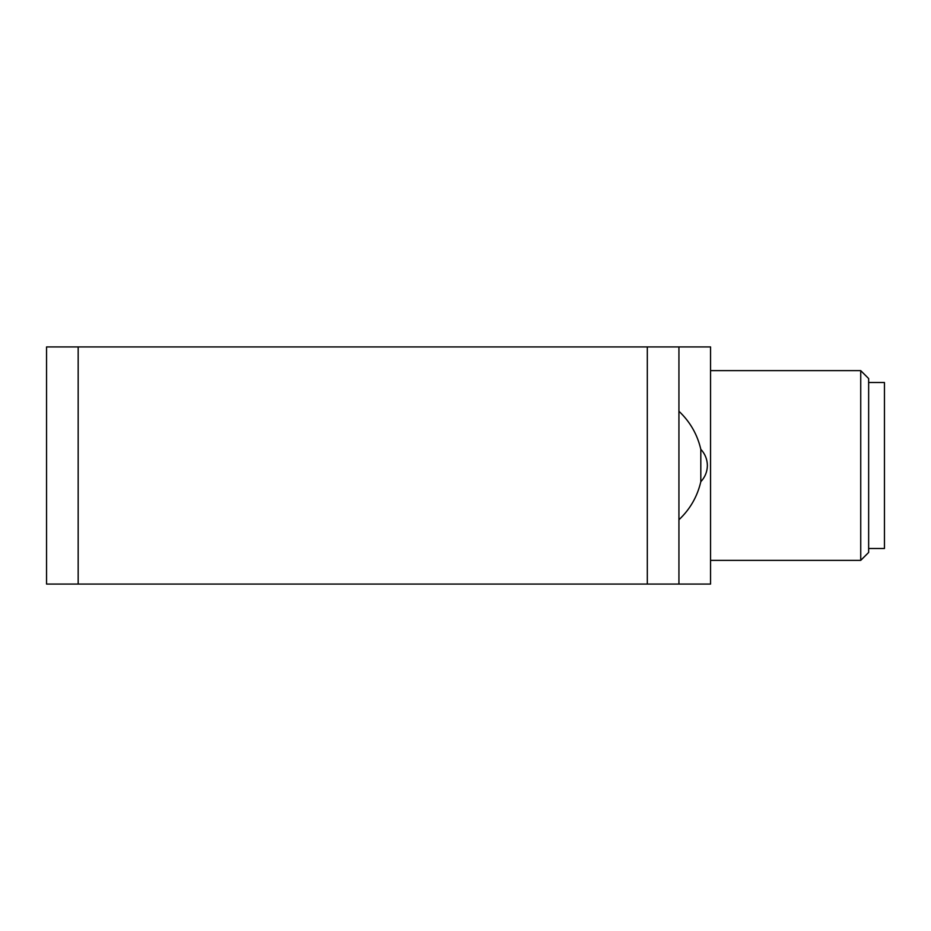 <?xml version="1.0" encoding="UTF-8"?>
<svg xmlns="http://www.w3.org/2000/svg" width="931" height="931" viewBox="0 0 931 931"><rect width="100%" height="100%" fill="white"/><g stroke="black" fill="none" stroke-linecap="round" stroke-linejoin="round"><path stroke-width="1.4" d="M700.81 449.289C705.058 453.851 707.246 459.262 707.385 465.5C707.257 471.738 705.07 477.149 700.81 481.711L700.81 449.289C697.331 434.405 690.034 421.731 678.932 411.246M678.932 346.926L46.55 346.926L46.55 584.074L678.932 584.074L678.932 346.926L710.551 346.926L710.551 584.074L678.932 584.074M860.733 560.357L868.646 552.455L868.646 378.545L860.733 370.643L860.733 560.357L710.551 560.357M868.646 548.499L884.45 548.499L884.45 382.501L868.646 382.501M78.169 584.074L78.169 346.926M647.313 346.926L647.313 584.074M700.81 481.711C697.342 496.595 690.046 509.269 678.932 519.754M710.551 370.643L860.733 370.643"/></g></svg>
